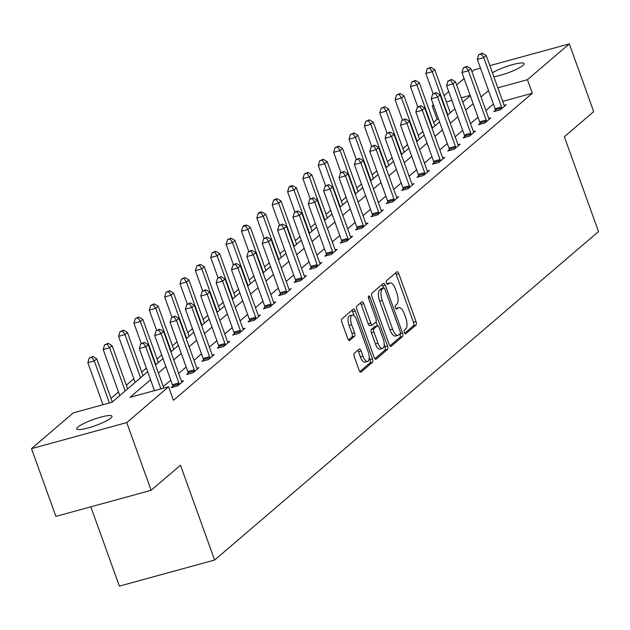 <?xml version="1.0" encoding="UTF-8"?>
<svg xmlns="http://www.w3.org/2000/svg" width="630" height="630" viewBox="0 0 630 630"><rect width="100%" height="100%" fill="white"/><g stroke="black" fill="none" stroke-linecap="round" stroke-linejoin="round"><path stroke-width="0.94" d="M404.397 332.553A2.008 0.819 74.7 0 0 405.602 333.908A2.008 0.819 74.7 0 0 405.744 333.829L416.013 325.041A2.866 1.173 74.7 0 0 416.02 321.56L398.79 273.688A2.866 1.173 74.7 0 0 397.065 271.743A2.866 1.173 74.7 0 0 396.861 271.853L386.592 280.641A2.008 0.819 74.7 0 0 386.584 283.083A2.008 0.819 74.7 0 0 387.796 284.437A2.008 0.819 74.7 0 0 387.93 284.366L389.261 283.224A9.182 3.748 74.7 0 1 389.899 282.878A9.182 3.748 74.7 0 1 395.419 289.091L396.853 293.084A9.182 3.748 74.7 0 1 396.829 304.235L395.498 305.377A2.008 0.819 74.7 0 0 395.49 307.818A2.008 0.819 74.7 0 0 396.695 309.173A2.008 0.819 74.7 0 0 396.837 309.102L398.168 307.96A9.182 3.748 74.7 0 1 398.806 307.613A9.182 3.748 74.7 0 1 404.326 313.827L405.759 317.811A9.182 3.748 74.7 0 1 405.736 328.97L404.405 330.112A2.008 0.819 74.7 0 0 404.397 332.553M77.915 427.061A18.711 3.229 160.2 0 1 97.051 418.241A18.711 3.229 160.2 0 1 111.99 416.217A18.711 3.229 160.2 0 1 110.864 418.044A18.711 3.229 160.2 0 1 91.72 426.872A18.711 3.229 160.2 0 1 76.781 428.896A18.711 3.229 160.2 0 1 77.915 427.061M492.424 72.773A18.711 3.229 160.2 0 1 511.568 64.914A18.711 3.229 160.2 0 1 524.034 63.646A18.711 3.229 160.2 0 1 522.908 65.473A18.711 3.229 160.2 0 1 493.857 76.758M354.312 353.32A2.866 1.173 74.7 0 0 354.304 356.8L359.139 370.235A2.866 1.173 74.7 0 0 360.856 372.173A2.866 1.173 74.7 0 0 361.061 372.07L372.464 362.305A2.866 1.173 74.7 0 0 372.472 358.816L355.241 310.944A2.866 1.173 74.7 0 0 353.517 309.007A2.866 1.173 74.7 0 0 353.32 309.117L341.909 318.875A2.866 1.173 74.7 0 0 341.901 322.363L347.744 338.586A2.866 1.173 74.7 0 0 349.469 340.523A2.866 1.173 74.7 0 0 349.666 340.42L354.548 336.239A2.866 1.173 74.7 0 0 354.556 332.75L351.658 324.71A7.678 3.134 74.7 0 1 352.217 315.094A7.678 3.134 74.7 0 1 356.832 320.284L368.18 351.8A7.678 3.134 74.7 0 1 367.621 361.415A7.678 3.134 74.7 0 1 363.006 356.226L361.116 350.973A2.866 1.173 74.7 0 0 359.391 349.028A2.866 1.173 74.7 0 0 359.195 349.138L354.312 353.32M489.849 65.638L569.315 43.887L593.704 111.628L564.354 136.741L598.5 231.572L214.625 560.046L180.479 465.216L151.137 490.321L126.748 422.588L31.5 448.647L73.356 412.831L111.967 402.271L147.656 371.731M569.315 43.887L527.46 79.703L497.834 87.814M150.546 379.748L129.985 397.341L168.604 386.773L173.478 400.318L532.342 93.248L527.46 79.703M168.604 386.773L126.748 422.588M389.198 344.508A2.866 1.173 74.7 0 0 390.923 346.453A2.866 1.173 74.7 0 0 391.12 346.342L402.531 336.585A2.866 1.173 74.7 0 0 402.538 333.097L385.3 285.225A2.866 1.173 74.7 0 0 383.575 283.28A2.866 1.173 74.7 0 0 383.379 283.39L371.976 293.155A2.866 1.173 74.7 0 0 371.96 296.635L389.198 344.508M387.497 349.445L376.094 359.202A2.866 1.173 74.7 0 1 375.889 359.313A2.866 1.173 74.7 0 1 374.165 357.375L356.934 309.503A2.866 1.173 74.7 0 1 356.942 306.015L361.825 301.833A2.866 1.173 74.7 0 1 362.022 301.731A2.866 1.173 74.7 0 1 363.746 303.668L370.739 323.08A2.866 1.173 74.7 0 0 372.464 325.025A2.866 1.173 74.7 0 0 372.661 324.915L375.897 322.143A2.866 1.173 74.7 0 0 375.905 318.662L368.629 298.447A2.008 0.819 74.7 0 1 368.778 295.927A2.008 0.819 74.7 0 1 369.983 297.289L387.505 345.957A2.866 1.173 74.7 0 1 387.497 349.445L384.922 350.146L374.882 358.738M90.83 506.827L119.377 586.113L214.625 560.046M532.342 93.248L502.716 101.359M493.408 104.092L485.911 110.502M478.044 117.235L470.547 123.653M462.68 130.379L455.183 136.797M447.316 143.53L439.819 149.94M431.952 156.673L424.462 163.091M416.595 169.816L409.098 176.235M401.231 182.968L393.734 189.378M385.867 196.111L378.37 202.521M370.503 209.255L363.006 215.673M355.139 222.398L347.642 228.816M339.775 235.549L332.278 241.959M324.411 248.692L316.921 255.111M309.054 261.836L301.557 268.254M293.69 274.987L286.193 281.397M278.326 288.13L270.829 294.541M262.962 301.274L255.465 307.692M247.598 314.425L240.101 320.835M232.234 327.568L224.737 333.979M216.877 340.712L209.38 347.13M201.513 353.855L194.016 360.273M186.149 367.007L178.652 373.417M170.785 380.15L163.288 386.56M495.44 110.219L493.849 111.581L500.283 109.817L506.189 104.761L504.158 105.32M480.076 123.362L478.485 124.724L484.919 122.96L490.833 117.904L488.801 118.464M464.719 136.505L463.121 137.868L469.555 136.112L475.469 131.056L473.437 131.607M449.355 149.649L447.757 151.019L454.198 149.255L460.105 144.199L458.073 144.758M433.991 162.8L432.401 164.162L438.834 162.398L444.741 157.343L442.709 157.902M418.627 175.943L417.036 177.306L423.47 175.549L429.377 170.494L427.345 171.045M403.263 189.087L401.672 190.457L408.106 188.693L414.012 183.637L411.981 184.188M387.899 202.238L386.308 203.6L392.742 201.836L398.648 196.78L396.624 197.34M372.543 215.381L370.944 216.744L377.378 214.98L383.292 209.924L381.26 210.483M357.178 228.525L355.58 229.887L362.014 228.131L367.928 223.075L365.896 223.626M341.814 241.668L340.216 243.038L346.657 241.274L352.564 236.218L350.532 236.778M326.45 254.819L324.859 256.182L331.293 254.418L337.2 249.362L335.168 249.921M311.086 267.963L309.495 269.325L315.929 267.569L321.836 262.513L319.804 263.064M295.722 281.106L294.131 282.476L300.565 280.712L306.471 275.656L304.44 276.208M280.358 294.257L278.767 295.62L285.201 293.856L291.115 288.8L289.083 289.359M265.002 307.401L263.403 308.763L269.837 306.999L275.751 301.943L273.719 302.502M249.637 320.544L248.039 321.906L254.481 320.15L260.387 315.094L258.355 315.646M234.273 333.687L232.675 335.058L239.116 333.294L245.023 328.238L242.991 328.797M218.909 346.839L217.318 348.201L223.752 346.437L229.659 341.381L227.627 341.94M203.545 359.982L201.954 361.344L208.388 359.588L214.294 354.532L212.263 355.084M188.181 373.125L186.59 374.496L193.024 372.732L198.93 367.676L196.899 368.227M172.817 386.277L171.226 387.639L177.66 385.875L183.574 380.819L181.542 381.378M438.464 118.936L437.094 119.314L433.605 122.307M422.88 131.473L418.241 135.45M407.523 144.616L402.877 148.593M392.159 157.768L387.513 161.737M376.795 170.911L372.149 174.888M361.431 184.054L356.785 188.031M346.067 197.206L341.421 201.175M330.703 210.349L326.064 214.326M315.339 223.493L310.7 227.469M299.982 236.636L295.336 240.613M284.618 249.787L279.972 253.756M269.254 262.93L264.608 266.907M253.89 276.074L249.244 280.051M238.526 289.225L233.88 293.194M223.162 302.368L218.523 306.345M207.805 315.512L203.159 319.489M192.441 328.655L187.795 332.632M177.077 341.807L172.431 345.775M161.713 354.95L157.067 358.927M146.349 368.093L141.703 372.07M133.836 378.803L126.339 385.214M118.479 391.947L110.982 398.365M471.965 71.757L474.075 69.954L480.485 68.197M151.137 490.321L55.889 516.387L31.5 448.647M437.094 119.314L432.219 105.769L433.369 104.785M444.087 95.61L448.733 91.633M456.6 84.908L464.097 78.49M470.177 95.382L461.247 97.823M451.883 100.383L446.355 101.903M433.59 105.391L432.219 105.769M155.523 364.998L163.02 358.58M170.887 351.855L178.385 345.437M186.252 338.704L193.749 332.293M201.616 325.56L209.113 319.15M216.98 312.417L224.469 305.999M232.336 299.274L239.833 292.856M247.7 286.122L255.197 279.712M263.064 272.979L270.561 266.561M278.428 259.836L285.925 253.417M293.793 246.684L301.29 240.274M309.157 233.541L316.654 227.131M324.521 220.398L332.01 213.98M339.877 207.254L347.374 200.836M355.241 194.103L362.738 187.693M370.605 180.96L378.102 174.541M385.969 167.816L393.466 161.398M401.334 154.665L408.831 148.255M416.698 141.522L424.195 135.111M432.054 128.378L439.551 121.96M447.418 115.235L454.915 108.817M462.782 102.084L470.279 95.673M488.526 90.547L481.036 96.957M473.169 103.69L465.672 110.1M457.805 116.834L450.308 123.252M442.441 129.977L434.944 136.395M427.077 143.128L419.58 149.538M411.713 156.272L404.216 162.69M396.349 169.415L388.852 175.833M380.993 182.566L373.495 188.976M365.628 195.709L358.131 202.12M350.264 208.853L342.767 215.271M334.9 221.996L327.403 228.414M319.536 235.148L312.039 241.558M304.172 248.291L296.675 254.709M288.808 261.434L281.311 267.852M273.452 274.586L265.954 280.996M258.087 287.729L250.59 294.139M242.723 300.872L235.226 307.29M227.359 314.016L219.862 320.434M211.995 327.167L204.498 333.577M196.631 340.31L189.134 346.728M181.267 353.454L173.778 359.872M165.911 366.605L158.413 373.015M398.806 307.613L396.231 308.322A9.182 3.748 74.7 0 0 395.813 308.503M389.899 282.878L387.332 283.587A9.182 3.748 74.7 0 0 386.907 283.768M404.704 333.223L413.438 325.749A2.866 1.173 74.7 0 0 413.445 322.261L396.215 274.389A2.866 1.173 74.7 0 0 395.498 273.018M383.489 288.036L382.733 285.925A2.866 1.173 74.7 0 0 382.008 284.563M389.915 345.878L399.955 337.286A2.866 1.173 74.7 0 0 399.995 333.884M400.129 333.766A2.008 0.819 74.7 0 0 400.129 331.325L385.001 289.304A2.008 0.819 74.7 0 0 383.796 287.949A2.008 0.819 74.7 0 0 383.654 288.02L382.252 289.225A9.182 3.748 74.7 0 0 382.229 300.384L392.569 329.104A9.182 3.748 74.7 0 0 398.081 335.317A9.182 3.748 74.7 0 0 398.727 334.971L400.129 333.766M381.378 288.65A2.008 0.819 74.7 0 0 381.221 288.65A2.008 0.819 74.7 0 0 381.079 288.729L383.654 288.02M398.081 335.317L395.506 336.018A9.182 3.748 74.7 0 1 389.994 329.813L379.654 301.085A9.182 3.748 74.7 0 1 379.677 289.926L381.079 288.729M372.236 325.033L370.086 325.623A2.866 1.173 74.7 0 1 369.889 325.726A2.866 1.173 74.7 0 1 368.164 323.788L361.171 304.377A2.866 1.173 74.7 0 0 360.454 303.006M376.047 321.977L377.409 325.765M384.213 344.665L384.93 346.665L387.505 345.957M377.992 343.232A7.678 3.134 74.7 0 0 382.599 348.421A7.678 3.134 74.7 0 0 383.158 338.806L379.166 327.702A2.866 1.173 74.7 0 0 377.441 325.757A2.866 1.173 74.7 0 0 377.236 325.868L374 328.639A2.866 1.173 74.7 0 0 373.992 332.128L377.992 343.232L375.417 343.933A7.678 3.134 74.7 0 0 380.024 349.13L382.599 348.421M375.094 326.458A2.866 1.173 74.7 0 0 374.866 326.466A2.866 1.173 74.7 0 0 374.669 326.576L377.236 325.868M375.417 343.933L371.416 332.829A2.866 1.173 74.7 0 1 371.424 329.34L374.669 326.576M384.922 350.146A2.866 1.173 74.7 0 0 384.93 346.665M367.621 361.415L365.046 362.124A7.678 3.134 74.7 0 1 360.431 356.926L358.541 351.674A2.866 1.173 74.7 0 0 357.824 350.311M352.217 315.094L349.642 315.795A7.678 3.134 74.7 0 0 349.083 325.411L351.658 324.71M348.461 339.956L351.973 336.948A2.866 1.173 74.7 0 0 351.981 333.459L349.083 325.411M354.162 315.811L352.666 311.653A2.866 1.173 74.7 0 0 351.95 310.283M359.856 371.606L369.889 363.014A2.866 1.173 74.7 0 0 369.904 359.525L369.227 357.659M450.269 112.794L434.724 69.599L432.259 71.71L425.825 73.474L433.117 93.712M429.802 68.079L430.786 67.237L427.227 68.788L429.802 68.079L432.259 71.71L447.812 114.896M430.786 67.237L434.724 69.599M425.825 73.474L427.227 68.788M501.882 108.454L501.795 108.006A2.922 1.197 74.7 0 0 501.504 106.935L483.745 57.621L486.21 55.511L503.961 104.824A2.922 1.197 74.7 0 0 504.394 105.777L504.599 106.123M495.613 111.101L495.361 109.77A2.922 1.197 74.7 0 0 495.062 108.699L477.312 59.385L483.745 57.621L481.288 53.991L482.273 53.148L478.713 54.7L481.288 53.991M478.713 54.7L477.312 59.385M486.21 55.511L482.273 53.148M434.913 125.937L419.359 82.751L416.902 84.853L410.461 86.617L417.753 106.864M414.438 81.231L415.422 80.388L411.863 81.931L414.438 81.231L416.902 84.853L432.448 128.04M415.422 80.388L419.359 82.751M410.461 86.617L411.863 81.931M419.548 139.08L403.995 95.894L401.538 97.996L395.097 99.761L402.389 120.007M399.073 94.374L400.058 93.531L396.498 95.075L399.073 94.374L401.538 97.996L417.084 141.191M400.058 93.531L403.995 95.894M395.097 99.761L396.498 95.075M486.517 121.598L486.431 121.149A2.922 1.197 74.7 0 0 486.139 120.078L468.381 70.765L470.846 68.662L488.597 117.975A2.922 1.197 74.7 0 0 489.037 118.92L489.234 119.275M480.249 124.244L479.997 122.913A2.922 1.197 74.7 0 0 479.698 121.842L461.947 72.529L468.381 70.765L465.924 67.142L466.909 66.3L463.349 67.843L465.924 67.142M463.349 67.843L461.947 72.529M470.846 68.662L466.909 66.3M471.153 134.749L471.067 134.3A2.922 1.197 74.7 0 0 470.775 133.229L453.017 83.908L455.482 81.805L473.232 131.119A2.922 1.197 74.7 0 0 473.673 132.072L473.87 132.418M464.885 137.387L464.633 136.056A2.922 1.197 74.7 0 0 464.341 134.985L446.583 85.672L453.017 83.908L450.56 80.286L451.545 79.443L447.985 80.987L450.56 80.286M447.985 80.987L446.583 85.672M455.482 81.805L451.545 79.443M404.184 152.224L388.631 109.037L386.174 111.148L379.74 112.904L387.025 133.15M383.709 107.517L384.694 106.675L381.142 108.226L383.709 107.517L386.174 111.148L401.719 154.334M384.694 106.675L388.631 109.037M379.74 112.904L381.142 108.226M388.82 165.375L373.275 122.188L370.81 124.291L364.376 126.055L371.661 146.294M368.353 120.669L369.337 119.826L365.778 121.37L368.353 120.669L370.81 124.291L386.355 167.478M369.337 119.826L373.275 122.188M364.376 126.055L365.778 121.37M373.456 178.518L357.911 135.332L355.446 137.435L349.012 139.198L356.296 159.445M352.989 133.812L353.973 132.969L350.414 134.513L352.989 133.812L355.446 137.435L370.999 180.629M353.973 132.969L357.911 135.332M349.012 139.198L350.414 134.513M455.789 147.893L455.703 147.444A2.922 1.197 74.7 0 0 455.411 146.373L437.661 97.059L440.118 94.949L457.876 144.262A2.922 1.197 74.7 0 0 458.309 145.215L458.506 145.561M449.521 150.531L449.269 149.208A2.922 1.197 74.7 0 0 448.977 148.129L431.219 98.816L437.661 97.059L435.196 93.429L436.18 92.586L432.621 94.138L435.196 93.429M432.621 94.138L431.219 98.816M440.118 94.949L436.18 92.586M440.425 161.036L440.338 160.587A2.922 1.197 74.7 0 0 440.047 159.516L422.297 110.203L424.754 108.1L442.512 157.413A2.922 1.197 74.7 0 0 442.945 158.358L443.15 158.705M434.157 163.682L433.905 162.351A2.922 1.197 74.7 0 0 433.613 161.28L415.855 111.967L422.297 110.203L419.832 106.58L420.816 105.738L417.257 107.281L419.832 106.58M417.257 107.281L415.855 111.967M424.754 108.1L420.816 105.738M425.061 174.179L424.982 173.738A2.922 1.197 74.7 0 0 424.683 172.659L406.933 123.346L409.39 121.243L427.148 170.557A2.922 1.197 74.7 0 0 427.581 171.51L427.786 171.856M418.792 176.825L418.541 175.494A2.922 1.197 74.7 0 0 418.249 174.423L400.499 125.11L406.933 123.346L404.468 119.724L405.452 118.881L401.901 120.424L404.468 119.724M401.901 120.424L400.499 125.11M409.39 121.243L405.452 118.881M358.092 191.662L342.547 148.475L340.082 150.586L333.648 152.342L340.94 172.588M337.625 146.955L338.609 146.113L335.05 147.664L337.625 146.955L340.082 150.586L355.635 193.772M338.609 146.113L342.547 148.475M333.648 152.342L335.05 147.664M409.697 187.331L409.618 186.882A2.922 1.197 74.7 0 0 409.319 185.811L391.569 136.497L394.034 134.387L411.784 183.7A2.922 1.197 74.7 0 0 412.217 184.653L412.422 184.999M403.436 189.969L403.176 188.646A2.922 1.197 74.7 0 0 402.885 187.567L385.135 138.254L391.569 136.497L389.112 132.867L390.096 132.024L386.536 133.576L389.112 132.867M386.536 133.576L385.135 138.254M394.034 134.387L390.096 132.024M342.736 204.813L327.183 161.619L324.718 163.729L318.284 165.493L325.576 185.732M322.261 160.099L323.245 159.256L319.686 160.807L322.261 160.099L324.718 163.729L340.271 206.916M323.245 159.256L327.183 161.619M318.284 165.493L319.686 160.807M394.341 200.474L394.254 200.025A2.922 1.197 74.7 0 0 393.963 198.954L376.204 149.641L378.669 147.53L396.42 196.844A2.922 1.197 74.7 0 0 396.861 197.796L397.058 198.143M388.072 203.12L387.82 201.789A2.922 1.197 74.7 0 0 387.521 200.718L369.771 151.405L376.204 149.641L373.748 146.01L374.732 145.168L371.172 146.719L373.748 146.01M371.172 146.719L369.771 151.405M378.669 147.53L374.732 145.168M327.372 217.956L311.818 174.77L309.361 176.873L302.92 178.636L310.212 198.883M306.897 173.25L307.881 172.407L304.322 173.951L306.897 173.25L309.361 176.873L324.907 220.059M307.881 172.407L311.818 174.77M302.92 178.636L304.322 173.951M378.976 213.617L378.89 213.168A2.922 1.197 74.7 0 0 378.599 212.097L360.84 162.784L363.305 160.681L381.055 209.995A2.922 1.197 74.7 0 0 381.496 210.94L381.693 211.294M372.708 216.263L372.456 214.932A2.922 1.197 74.7 0 0 372.165 213.861L354.406 164.548L360.84 162.784L358.383 159.162L359.368 158.319L355.808 159.862L358.383 159.162M355.808 159.862L354.406 164.548M363.305 160.681L359.368 158.319M312.007 231.1L296.454 187.913L293.997 190.016L287.564 191.78L294.848 212.026M291.532 186.393L292.517 185.551L289.942 186.252L288.957 187.094L291.532 186.393L293.997 190.016L309.543 233.21M292.517 185.551L296.454 187.913M287.564 191.78L288.957 187.094M363.612 226.768L363.526 226.32A2.922 1.197 74.7 0 0 363.234 225.249L345.476 175.928L347.941 173.825L365.699 223.138A2.922 1.197 74.7 0 0 366.132 224.091L366.329 224.438M357.344 229.407L357.092 228.076A2.922 1.197 74.7 0 0 356.8 227.005L339.042 177.691L345.476 175.928L343.019 172.305L344.004 171.462L340.444 173.006L343.019 172.305M340.444 173.006L339.042 177.691M347.941 173.825L344.004 171.462M296.643 244.243L281.098 201.057L278.633 203.167L272.199 204.923L279.484 225.17M276.168 199.537L277.161 198.694L274.586 199.403L273.601 200.245L276.168 199.537L278.633 203.167L294.178 246.354M277.161 198.694L281.098 201.057M272.199 204.923L273.601 200.245M348.248 239.912L348.162 239.463A2.922 1.197 74.7 0 0 347.87 238.392L330.12 189.079L332.577 186.968L350.335 236.282A2.922 1.197 74.7 0 0 350.768 237.234L350.973 237.581M341.98 242.55L341.728 241.227A2.922 1.197 74.7 0 0 341.436 240.148L323.678 190.835L330.12 189.079L327.655 185.448L328.639 184.606L325.08 186.157L327.655 185.448M325.08 186.157L323.678 190.835M332.577 186.968L328.639 184.606M281.279 257.394L265.734 214.208L263.269 216.31L256.835 218.075L264.12 238.313M260.812 212.688L261.796 211.845L259.221 212.546L258.237 213.389L260.812 212.688L263.269 216.31L278.814 259.497M261.796 211.845L265.734 214.208M256.835 218.075L258.237 213.389M332.884 253.055L332.798 252.606A2.922 1.197 74.7 0 0 332.506 251.535L314.756 202.222L317.213 200.119L334.971 249.433A2.922 1.197 74.7 0 0 335.404 250.378L335.609 250.724M326.616 255.701L326.364 254.37A2.922 1.197 74.7 0 0 326.072 253.299L308.314 203.986L314.756 202.222L312.291 198.6L313.275 197.757L309.716 199.3L312.291 198.6M309.716 199.3L308.314 203.986M317.213 200.119L313.275 197.757M265.915 270.538L250.37 227.351L247.905 229.454L241.471 231.218L248.755 251.464M245.448 225.831L246.432 224.989L243.857 225.69L242.873 226.532L245.448 225.831L247.905 229.454L263.458 272.648M246.432 224.989L250.37 227.351M241.471 231.218L242.873 226.532M317.52 266.199L317.441 265.758A2.922 1.197 74.7 0 0 317.142 264.679L299.392 215.365L301.849 213.263L319.607 262.576A2.922 1.197 74.7 0 0 320.04 263.529L320.245 263.875M311.252 268.845L311 267.514A2.922 1.197 74.7 0 0 310.708 266.443L292.958 217.13L299.392 215.365L296.927 211.743L297.911 210.9L294.36 212.444L296.927 211.743M294.36 212.444L292.958 217.13M301.849 213.263L297.911 210.9M250.551 283.681L235.006 240.495L232.541 242.605L226.107 244.361L233.399 264.608M230.084 238.975L231.068 238.132L227.509 239.684L230.084 238.975L232.541 242.605L248.094 285.792M231.068 238.132L235.006 240.495M226.107 244.361L227.509 239.684M302.156 279.35L302.077 278.901A2.922 1.197 74.7 0 0 301.778 277.83L284.028 228.517L286.493 226.406L304.243 275.719A2.922 1.197 74.7 0 0 304.676 276.672L304.881 277.019M295.895 281.988L295.635 280.665A2.922 1.197 74.7 0 0 295.344 279.586L277.594 230.273L284.028 228.517L281.571 224.886L282.555 224.044L278.995 225.595L281.571 224.886M278.995 225.595L277.594 230.273M286.493 226.406L282.555 224.044M235.195 296.832L219.642 253.638L217.177 255.748L210.743 257.512L218.035 277.751M214.72 252.118L215.704 251.275L212.145 252.827L214.72 252.118L217.177 255.748L232.73 298.935M215.704 251.275L219.642 253.638M210.743 257.512L212.145 252.827M286.8 292.493L286.713 292.044A2.922 1.197 74.7 0 0 286.422 290.973L268.663 241.66L271.128 239.55L288.879 288.863A2.922 1.197 74.7 0 0 289.32 289.816L289.517 290.162M280.531 295.139L280.279 293.808A2.922 1.197 74.7 0 0 279.98 292.737L262.23 243.424L268.663 241.66L266.207 238.03L267.191 237.187L263.631 238.739L266.207 238.03M263.631 238.739L262.23 243.424M271.128 239.55L267.191 237.187M219.831 309.976L204.277 266.789L201.82 268.892L195.379 270.656L202.671 290.902M199.356 265.269L200.34 264.427L196.78 265.97L199.356 265.269L201.82 268.892L217.366 312.078M200.34 264.427L204.277 266.789M195.379 270.656L196.78 265.97M271.435 305.637L271.349 305.188A2.922 1.197 74.7 0 0 271.058 304.117L253.299 254.803L255.764 252.701L273.514 302.014A2.922 1.197 74.7 0 0 273.955 302.959L274.152 303.314M265.167 308.283L264.915 306.952A2.922 1.197 74.7 0 0 264.624 305.881L246.865 256.567L253.299 254.803L250.842 251.181L251.827 250.338L248.267 251.882L250.842 251.181M248.267 251.882L246.865 256.567M255.764 252.701L251.827 250.338M204.466 323.119L188.913 279.933L186.456 282.035L180.022 283.799L187.307 304.046M183.991 278.413L184.976 277.57L181.416 279.114L183.991 278.413L186.456 282.035L202.002 325.23M184.976 277.57L188.913 279.933M180.022 283.799L181.416 279.114M256.071 318.788L255.985 318.339A2.922 1.197 74.7 0 0 255.693 317.268L237.935 267.947L240.4 265.844L258.158 315.157A2.922 1.197 74.7 0 0 258.591 316.11L258.788 316.457M249.803 321.426L249.551 320.095A2.922 1.197 74.7 0 0 249.259 319.024L231.501 269.711L237.935 267.947L235.478 264.324L236.463 263.482L232.903 265.025L235.478 264.324M232.903 265.025L231.501 269.711M240.4 265.844L236.463 263.482M189.102 336.27L173.557 293.076L171.092 295.186L164.658 296.943L171.943 317.189M168.635 291.556L169.62 290.714L166.06 292.265L168.635 291.556L171.092 295.186L186.637 338.373M169.62 290.714L173.557 293.076M164.658 296.943L166.06 292.265M240.707 331.931L240.621 331.482A2.922 1.197 74.7 0 0 240.329 330.411L222.579 281.098L225.036 278.988L242.794 328.301A2.922 1.197 74.7 0 0 243.227 329.254L243.432 329.6M234.439 334.569L234.187 333.246A2.922 1.197 74.7 0 0 233.895 332.168L216.137 282.854L222.579 281.098L220.114 277.468L221.098 276.625L217.539 278.176L220.114 277.468M217.539 278.176L216.137 282.854M225.036 278.988L221.098 276.625M173.738 349.414L158.193 306.227L155.728 308.33L149.294 310.094L156.579 330.333M153.271 304.707L154.255 303.865L150.696 305.408L153.271 304.707L155.728 308.33L171.281 351.516M154.255 303.865L158.193 306.227M149.294 310.094L150.696 305.408M225.343 345.075L225.257 344.626A2.922 1.197 74.7 0 0 224.965 343.555L207.215 294.241L209.672 292.139L227.43 341.452A2.922 1.197 74.7 0 0 227.863 342.397L228.068 342.744M219.075 347.721L218.823 346.39A2.922 1.197 74.7 0 0 218.531 345.319L200.781 296.005L207.215 294.241L204.75 290.619L205.734 289.776L202.175 291.32L204.75 290.619M202.175 291.32L200.781 296.005M209.672 292.139L205.734 289.776M158.374 362.557L142.829 319.371L140.364 321.473L133.93 323.237L141.222 343.484M137.907 317.851L138.891 317.008L135.332 318.552L137.907 317.851L140.364 321.473L155.917 364.668M138.891 317.008L142.829 319.371M133.93 323.237L135.332 318.552M209.979 358.218L209.9 357.777A2.922 1.197 74.7 0 0 209.601 356.698L191.851 307.385L194.316 305.282L212.066 354.595A2.922 1.197 74.7 0 0 212.499 355.548L212.704 355.895M203.71 360.864L203.459 359.533A2.922 1.197 74.7 0 0 203.167 358.462L185.417 309.149L191.851 307.385L189.386 303.762L190.378 302.92L186.819 304.463L189.386 303.762M186.819 304.463L185.417 309.149M194.316 305.282L190.378 302.92M143.01 375.7L127.465 332.514L125 334.625L118.566 336.381L135.151 382.434M122.543 330.994L123.527 330.151L119.968 331.703L122.543 330.994L125 334.625L140.553 377.811M123.527 330.151L127.465 332.514M118.566 336.381L119.968 331.703M194.623 371.369L194.536 370.92A2.922 1.197 74.7 0 0 194.245 369.849L176.487 320.536L178.952 318.426L196.702 367.739A2.922 1.197 74.7 0 0 197.135 368.692L197.34 369.038M188.354 374.007L188.102 372.684A2.922 1.197 74.7 0 0 187.803 371.606L170.053 322.292L176.487 320.536L174.03 316.906L175.014 316.063L171.454 317.614L174.03 316.906M171.454 317.614L170.053 322.292M178.952 318.426L175.014 316.063M127.654 388.852L112.101 345.657L109.644 347.768L103.202 349.532L119.787 395.577M107.179 344.137L108.163 343.295L104.604 344.846L107.179 344.137L109.644 347.768L125.189 390.954M108.163 343.295L112.101 345.657M103.202 349.532L104.604 344.846M179.259 384.513L179.172 384.064A2.922 1.197 74.7 0 0 178.881 382.993L161.123 333.68L163.587 331.569L181.338 380.882A2.922 1.197 74.7 0 0 181.779 381.835L181.976 382.182M172.99 387.159L172.738 385.828A2.922 1.197 74.7 0 0 172.439 384.757L154.689 335.443L161.123 333.68L158.665 330.049L159.65 329.207L156.09 330.758L158.665 330.049M156.09 330.758L154.689 335.443M163.587 331.569L159.65 329.207M112.29 401.995L96.737 358.809L94.279 360.911L87.838 362.675L102.981 404.728M91.815 357.289L92.799 356.446L89.239 357.99L91.815 357.289L94.279 360.911L109.415 402.964M92.799 356.446L96.737 358.809M87.838 362.675L89.239 357.99M160.902 388.875L145.758 346.823L148.223 344.72L163.831 388.072M154.468 390.639L139.324 348.587L145.758 346.823L143.301 343.2L144.286 342.358L140.726 343.901L143.301 343.2M140.726 343.901L139.324 348.587M148.223 344.72L144.286 342.358M395.868 308.59L398.168 307.96M386.962 283.854L389.261 283.224M396.215 274.389L398.79 273.688M413.445 322.261L416.02 321.56M413.438 325.749L416.013 325.041M382.733 285.925L385.3 285.225M400.144 333.75L402.538 333.097M399.955 337.286L402.531 336.585M390.695 346.461L391.12 346.342M379.677 289.926L382.252 289.225M379.654 301.085L382.229 300.384M389.994 329.813L392.569 329.104M375.661 359.32L376.094 359.202M361.171 304.377L363.746 303.668M368.164 323.788L370.739 323.08M368.432 297.714L369.983 297.289M371.424 329.34L374 328.639M371.416 332.829L373.992 332.128M358.541 351.674L361.116 350.973M360.431 356.926L363.006 356.226M351.981 333.459L354.556 332.75M351.973 336.948L354.548 336.239M349.24 340.539L349.666 340.42M352.666 311.653L355.241 310.944M369.904 359.525L372.472 358.816M369.889 363.014L372.464 362.305M360.636 372.18L361.061 372.07M501.795 108.006L495.361 109.77M501.504 106.935L495.062 108.699M486.431 121.149L479.997 122.913M486.139 120.078L479.698 121.842M471.067 134.3L464.633 136.056M470.775 133.229L464.341 134.985M455.703 147.444L449.269 149.208M455.411 146.373L448.977 148.129M440.338 160.587L433.905 162.351M440.047 159.516L433.613 161.28M424.982 173.738L418.541 175.494M424.683 172.659L418.249 174.423M409.618 186.882L403.176 188.646M409.319 185.811L402.885 187.567M394.254 200.025L387.82 201.789M393.963 198.954L387.521 200.718M378.89 213.168L372.456 214.932M378.599 212.097L372.165 213.861M363.526 226.32L357.092 228.076M363.234 225.249L356.8 227.005M348.162 239.463L341.728 241.227M347.87 238.392L341.436 240.148M332.798 252.606L326.364 254.37M332.506 251.535L326.072 253.299M317.441 265.758L311 267.514M317.142 264.679L310.708 266.443M302.077 278.901L295.635 280.665M301.778 277.83L295.344 279.586M286.713 292.044L280.279 293.808M286.422 290.973L279.98 292.737M271.349 305.188L264.915 306.952M271.058 304.117L264.624 305.881M255.985 318.339L249.551 320.095M255.693 317.268L249.259 319.024M240.621 331.482L234.187 333.246M240.329 330.411L233.895 332.168M225.257 344.626L218.823 346.39M224.965 343.555L218.531 345.319M209.9 357.777L203.459 359.533M209.601 356.698L203.167 358.462M194.536 370.92L188.102 372.684M194.245 369.849L187.803 371.606M179.172 384.064L172.738 385.828M178.881 382.993L172.439 384.757M381.221 288.65L383.796 287.949M369.889 325.726L372.464 325.025M374.866 326.466L377.441 325.757"/></g></svg>
